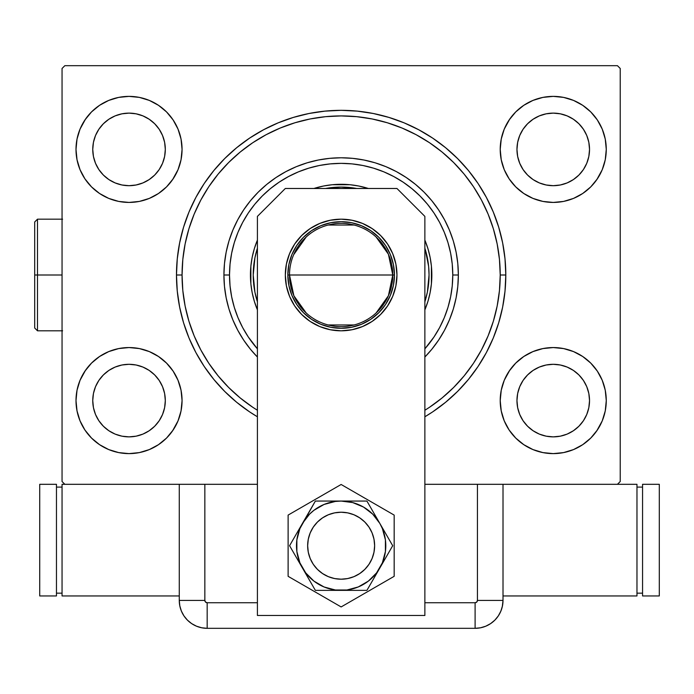 <?xml version="1.0" encoding="UTF-8"?>
<svg xmlns="http://www.w3.org/2000/svg" width="694" height="694" viewBox="0 0 694 694"><rect width="100%" height="100%" fill="white"/><g stroke="black" fill="none" stroke-linecap="round" stroke-linejoin="round"><path stroke-width="1.04" d="M481.419 350.019A159.082 159.082 0 0 0 500.218 274.998L505.805 274.998A164.66 164.66 0 0 1 424.867 416.782L432.622 411.906L445.6 402.277L457.572 391.425L468.424 379.453L478.053 366.475L486.355 352.613L493.269 338.013L498.708 322.797L502.638 307.121L505.006 291.133L505.805 274.998L505.006 258.853L502.638 242.874L498.708 227.198L493.269 211.982L486.355 197.374L478.053 183.511L468.424 170.533L457.572 158.562L445.6 147.709L432.622 138.08L418.76 129.778L404.151 122.864L388.935 117.425L373.259 113.495L357.28 111.127L341.136 110.329L325 111.127L309.012 113.495L293.336 117.425L278.129 122.864L263.52 129.778L249.658 138.08L236.68 147.709L224.709 158.562L213.856 170.533L204.227 183.511L195.916 197.374L189.011 211.982L183.563 227.198L179.642 242.874L177.274 258.853L176.476 274.998L182.062 274.998A159.082 159.082 0 0 0 200.861 350.019A159.082 159.082 0 0 1 200.861 199.976A159.082 159.082 0 0 0 182.062 274.998L176.476 274.998A164.66 164.66 0 0 1 341.136 110.329A164.66 164.66 0 0 1 505.805 274.998L500.218 274.998A159.082 159.082 0 0 0 481.419 199.976A159.082 159.082 0 0 1 481.419 350.019L473.473 363.283A159.082 159.082 0 0 1 429.43 407.326A159.082 159.082 0 0 0 473.473 363.283M473.473 186.703A159.082 159.082 0 0 0 429.43 142.669A159.082 159.082 0 0 1 473.473 186.703L481.436 200.002L488.108 214.116L493.373 228.82L488.108 214.116M416.157 134.714A159.082 159.082 0 0 0 266.123 134.714A159.082 159.082 0 0 1 416.157 134.714L429.43 142.669M252.85 142.669A159.082 159.082 0 0 0 208.807 186.703A159.082 159.082 0 0 1 252.85 142.669L266.149 134.697L280.263 128.026L294.959 122.769L280.263 128.026M500.218 149.41A53.03 53.03 0 0 1 553.248 96.379A53.03 53.03 0 0 1 606.27 149.41L605.255 139.06L602.236 129.11L597.334 119.949L590.741 111.908L582.708 105.315L573.539 100.413L563.589 97.394L553.248 96.379L542.899 97.394L532.957 100.413L523.788 105.315L515.755 111.908L509.153 119.949L504.252 129.11L501.241 139.06L500.218 149.41L501.241 159.75L504.252 169.7L509.153 178.861L515.755 186.903L523.788 193.496L532.957 198.397L542.899 201.416L553.248 202.431L563.589 201.416L573.539 198.397L582.708 193.496L590.741 186.903L597.334 178.861L602.236 169.7L605.255 159.75L606.27 149.41A53.03 53.03 0 0 1 553.248 202.431A53.03 53.03 0 0 1 500.218 149.41M76.002 149.41A53.03 53.03 0 0 1 129.032 96.379A53.03 53.03 0 0 1 182.062 149.41L181.039 139.06L178.02 129.11L173.118 119.949L166.525 111.908L158.492 105.315L149.323 100.413L139.381 97.394L129.032 96.379L118.683 97.394L108.741 100.413L99.572 105.315L91.539 111.908L84.946 119.949L80.044 129.11L77.025 139.06L76.002 149.41L77.025 159.75L80.044 169.7L84.946 178.861L91.539 186.903L99.572 193.496L108.741 198.397L118.683 201.416L129.032 202.431L139.381 201.416L149.323 198.397L158.492 193.496L166.525 186.903L173.118 178.861L178.02 169.7L181.039 159.75L182.062 149.41A53.03 53.03 0 0 1 129.032 202.431A53.03 53.03 0 0 1 76.002 149.41M76.002 400.585A53.03 53.03 0 0 1 129.032 347.555A53.03 53.03 0 0 1 182.062 400.585L181.039 390.236L178.02 380.295L173.118 371.125L166.525 363.092L158.492 356.499L149.323 351.598L139.381 348.579L129.032 347.555L118.683 348.579L108.741 351.598L99.572 356.499L91.539 363.092L84.946 371.125L80.044 380.295L77.025 390.236L76.002 400.585L77.025 410.926L80.044 420.876L84.946 430.046L91.539 438.079L99.572 444.672L108.741 449.573L118.683 452.592L129.032 453.616L139.381 452.592L149.323 449.573L158.492 444.672L166.525 438.079L173.118 430.046L178.02 420.876L181.039 410.926L182.062 400.585A53.03 53.03 0 0 1 129.032 453.616A53.03 53.03 0 0 1 76.002 400.585M500.218 400.585A53.03 53.03 0 0 1 553.248 347.555A53.03 53.03 0 0 1 606.27 400.585L605.255 390.236L602.236 380.295L597.334 371.125L590.741 363.092L582.708 356.499L573.539 351.598L563.589 348.579L553.248 347.555L542.899 348.579L532.957 351.598L523.788 356.499L515.755 363.092L509.153 371.125L504.252 380.295L501.241 390.236L500.218 400.585L501.241 410.926L504.252 420.876L509.153 430.046L515.755 438.079L523.788 444.672L532.957 449.573L542.899 452.592L553.248 453.616L563.589 452.592L573.539 449.573L582.708 444.672L590.741 438.079L597.334 430.046L602.236 420.876L605.255 410.926L606.27 400.585A53.03 53.03 0 0 1 553.248 453.616A53.03 53.03 0 0 1 500.218 400.585M516.961 400.585A36.279 36.279 0 0 1 553.248 364.307A36.279 36.279 0 0 1 589.527 400.585A36.279 36.279 0 0 1 553.248 436.864A36.279 36.279 0 0 1 516.961 400.585L517.663 393.507L519.728 386.697L523.076 380.425L527.587 374.934L533.087 370.414L539.359 367.065L546.169 365.001L553.248 364.307L560.327 365.001L567.128 367.065L573.4 370.414L578.9 374.934L583.411 380.425L586.768 386.697L588.833 393.507L589.527 400.585L588.833 407.664L586.768 414.465L583.411 420.746L578.9 426.237L573.4 430.748L567.128 434.106L560.327 436.17L553.248 436.864L546.169 436.17L539.359 434.106L533.087 430.748L527.587 426.237L523.076 420.746L519.728 414.465L517.663 407.664L516.961 400.585M92.753 400.585A36.279 36.279 0 0 1 129.032 364.307A36.279 36.279 0 0 1 165.311 400.585A36.279 36.279 0 0 1 129.032 436.864A36.279 36.279 0 0 1 92.753 400.585L93.447 393.507L95.512 386.697L98.869 380.425L103.38 374.934L108.871 370.414L115.143 367.065L121.953 365.001L129.032 364.307L136.111 365.001L142.912 367.065L149.193 370.414L154.684 374.934L159.195 380.425L162.552 386.697L164.617 393.507L165.311 400.585L164.617 407.664L162.552 414.465L159.195 420.746L154.684 426.237L149.193 430.748L142.912 434.106L136.111 436.17L129.032 436.864L121.953 436.17L115.143 434.106L108.871 430.748L103.38 426.237L98.869 420.746L95.512 414.465L93.447 407.664L92.753 400.585M92.753 149.41A36.279 36.279 0 0 1 129.032 113.122A36.279 36.279 0 0 1 165.311 149.41A36.279 36.279 0 0 1 129.032 185.688A36.279 36.279 0 0 1 92.753 149.41L93.447 142.331L95.512 135.521L98.869 129.249L103.38 123.749L108.871 119.238L115.143 115.889L121.953 113.825L129.032 113.122L136.111 113.825L142.912 115.889L149.193 119.238L154.684 123.749L159.195 129.249L162.552 135.521L164.617 142.331L165.311 149.41L164.617 156.48L162.552 163.29L159.195 169.562L154.684 175.062L149.193 179.573L142.912 182.921L136.111 184.986L129.032 185.688L121.953 184.986L115.143 182.921L108.871 179.573L103.38 175.062L98.869 169.562L95.512 163.29L93.447 156.48L92.753 149.41M516.961 149.41A36.279 36.279 0 0 1 553.248 113.122A36.279 36.279 0 0 1 589.527 149.41A36.279 36.279 0 0 1 553.248 185.688A36.279 36.279 0 0 1 516.961 149.41L517.663 142.331L519.728 135.521L523.076 129.249L527.587 123.749L533.087 119.238L539.359 115.889L546.169 113.825L553.248 113.122L560.327 113.825L567.128 115.889L573.4 119.238L578.9 123.749L583.411 129.249L586.768 135.521L588.833 142.331L589.527 149.41L588.833 156.48L586.768 163.29L583.411 169.562L578.9 175.062L573.4 179.573L567.128 182.921L560.327 184.986L553.248 185.688L546.169 184.986L539.359 182.921L533.087 179.573L527.587 175.062L523.076 169.562L519.728 163.29L517.663 156.48L516.961 149.41M617.434 65.678L64.846 65.678L617.434 65.678L620.228 68.472L620.228 481.523L620.228 68.472L617.434 65.678M62.052 68.472L62.052 481.523L62.052 68.472L64.846 65.678L62.052 68.472M64.846 484.308L204.843 484.308L64.846 484.308L62.052 481.523L64.846 484.308L62.052 484.308L62.052 595.946L62.052 484.308L64.846 484.308M183.528 484.308L204.843 484.308L204.843 600.414L204.843 484.308L257.413 484.308L179.269 484.308L179.269 600.414L179.807 605.853L181.394 611.093L183.971 615.916L187.441 620.15L191.674 623.62L196.497 626.196L201.728 627.784L207.176 628.322L475.104 628.322L480.543 627.784L485.783 626.196L490.606 623.62L494.839 620.15L498.309 615.916L500.886 611.093L502.473 605.853L503.011 600.414L503.011 484.308L477.429 484.308L617.434 484.308L424.867 484.308L477.429 484.308L477.429 600.414L477.429 484.308L498.752 484.308M541.199 97.767L532.957 100.413L523.788 105.315M565.289 201.043L573.539 198.397L582.708 193.496M116.991 97.767L108.741 100.413L99.572 105.315M141.073 201.043L149.323 198.397L158.492 193.496M116.991 348.943L108.741 351.598L99.572 356.499M141.073 452.228L149.323 449.573L158.492 444.672M541.199 348.943L532.957 351.598L523.788 356.499M565.289 452.228L573.539 449.573L582.708 444.672M620.228 481.523L617.434 484.308L620.228 481.523M176.476 274.998L177.274 291.133L179.642 307.121L183.563 322.797L189.011 338.013L195.916 352.613L204.227 366.475L213.856 379.453L224.709 391.425L236.68 402.277L249.658 411.906L257.413 416.782A164.66 164.66 0 0 1 176.476 274.998M602.236 129.11L597.334 119.949M509.743 119.09L504.252 129.11M504.252 169.7L509.153 178.861M596.753 179.72L602.236 169.7M178.02 129.11L173.118 119.949M85.527 119.09L80.044 129.11M80.044 169.7L84.946 178.861M172.537 179.72L178.02 169.7M178.02 380.295L173.118 371.125M85.527 370.275L80.044 380.295M80.044 420.876L84.946 430.046M172.537 430.896L178.02 420.876M602.236 380.295L597.334 371.125M509.743 370.275L504.252 380.295M504.252 420.876L509.153 430.046M596.753 430.896L602.236 420.876M252.85 407.326A159.082 159.082 0 0 1 208.807 363.283A159.082 159.082 0 0 0 252.85 407.326L240.219 397.966L228.656 387.486L218.168 375.914L208.807 363.283M188.907 321.175L194.164 335.87L188.907 321.175L185.116 306.028L182.826 290.586L182.062 274.998A159.082 159.082 0 0 1 341.136 115.915A159.082 159.082 0 0 1 424.867 410.258L429.43 407.326M200.861 199.976L208.807 186.703M590.741 363.092L591.947 364.341M515.755 438.079L514.54 436.83M166.525 363.092L167.74 364.341M91.539 438.079L90.324 436.83M166.525 111.908L167.74 113.157M91.539 186.903L90.324 185.654M590.741 111.908L591.947 113.157M515.755 186.903L514.54 185.654M374.63 545.71A33.494 33.494 0 0 1 341.136 579.204A33.494 33.494 0 0 1 307.65 545.71A33.494 33.494 0 0 1 341.136 512.224A33.494 33.494 0 0 1 374.63 545.71L373.988 539.177L372.079 532.897L368.982 527.102L364.818 522.027L359.744 517.863L353.957 514.766L347.677 512.866L341.136 512.224L334.603 512.866L328.323 514.766L322.537 517.863L317.462 522.027L313.289 527.102L310.201 532.897L308.292 539.177L307.65 545.71L308.292 552.242L310.201 558.531L313.289 564.317L317.462 569.392L322.537 573.556L328.323 576.653L334.603 578.562L341.136 579.204L347.677 578.562L353.957 576.653L359.744 573.556L364.818 569.392L368.982 564.317L372.079 558.531L373.988 552.242L374.63 545.71M369.581 563.398L367.707 566.096L369.581 563.398M323.456 574.155L320.749 572.281L323.456 574.155M312.699 528.021L314.573 525.323L312.699 528.03M358.824 517.273L361.531 519.138L358.824 517.273M294.724 243.984L289.572 253.631L286.396 264.102L285.321 274.998A55.815 55.815 0 0 1 341.136 219.174A55.815 55.815 0 0 1 396.959 274.998L395.884 264.102L392.709 253.631L387.547 243.984L380.607 235.526L372.149 228.586L362.502 223.425L352.032 220.25L341.136 219.174L330.249 220.25L319.778 223.425L310.131 228.586L301.673 235.526L294.724 243.984L289.572 253.631L286.396 264.102L285.321 274.998L286.396 285.885L289.572 296.355L294.724 306.002L301.673 314.46L310.131 321.409L319.778 326.562L330.249 329.737L341.136 330.812L352.032 329.737L362.502 326.562L372.149 321.409L380.607 314.46L387.547 306.002L392.709 296.355L395.884 285.885L396.959 274.998L395.884 264.102M396.959 188.482L424.867 216.389L424.867 615.483L257.413 615.483L257.413 216.389L285.321 188.482L396.959 188.482L285.321 188.482L257.413 216.389L257.413 615.483L424.867 615.483L424.867 216.389L396.959 188.482M395.884 285.885L396.959 274.998A55.815 55.815 0 0 1 341.136 330.812A55.815 55.815 0 0 1 285.321 274.998L286.396 285.885M319.778 326.562L330.249 329.737M362.502 223.425L352.032 220.25M330.249 220.25L319.778 223.425L310.131 228.586M288.114 515.095L288.114 576.324L341.136 606.938L394.166 576.324L394.166 515.095L341.136 484.481L288.114 515.095L288.114 576.324L341.136 606.938L394.166 576.324L394.166 515.095L341.136 484.481L288.114 515.095M302.471 523.38L289.58 545.71L315.362 590.368L366.918 590.368L392.7 545.71L366.918 501.059L315.362 501.059L299.886 528.62L296.867 539.88L296.867 551.539L299.886 562.799L305.716 572.897L313.957 581.138L324.055 586.968L335.315 589.987L346.965 589.987L358.225 586.968L368.323 581.138L376.564 572.897L382.394 562.799L385.413 551.539L385.413 539.88L382.394 528.62L379.809 523.38L372.713 514.133L363.465 507.036L352.699 502.577L341.136 501.059L335.315 501.441L324.055 504.46L313.957 510.281L309.567 514.133L302.471 523.38A44.65 44.65 0 0 1 341.136 501.059L315.362 501.059L289.58 545.71L315.362 590.368L366.918 590.368L392.7 545.71L366.918 501.059L341.136 501.059A44.65 44.65 0 0 1 379.809 568.039A44.65 44.65 0 0 1 302.471 568.039A44.65 44.65 0 0 1 302.471 523.38M365.582 568.603L363.222 570.893M360.646 572.932L357.887 574.719M354.964 576.22L351.901 577.425M348.744 578.328L345.508 578.917M342.237 579.186L338.95 579.134L342.237 579.186M335.688 578.753L332.469 578.059M329.346 577.052L326.327 575.751M318.242 570.156L315.961 567.796M313.914 565.22L312.135 562.452L313.914 565.22M310.634 559.529L309.429 556.475M308.526 553.318L307.936 550.082M307.668 546.803L307.72 543.523M308.093 540.253L308.787 537.043M309.793 533.912L311.103 530.901M316.698 522.816L319.058 520.535M321.634 518.487L324.393 516.709M327.316 515.208L330.37 513.994M333.536 513.092L336.764 512.51M340.043 512.241L343.33 512.293L340.043 512.241M346.592 512.666L349.811 513.36M352.934 514.367L355.953 515.677M364.029 521.263L366.319 523.632M368.358 526.199L370.145 528.967L368.358 526.199M371.646 531.89L372.852 534.944M373.754 538.11L374.344 541.337M374.613 544.616L374.56 547.904M374.179 551.166L373.485 554.376M372.487 557.508L371.177 560.526M368.991 564.309A33.494 33.494 0 0 1 323.456 574.155A33.494 33.494 0 0 1 312.135 528.967M179.269 484.308L179.269 600.414L179.269 484.308L179.269 600.414L204.843 600.414L179.269 600.414A27.907 27.907 0 0 0 207.176 628.322L207.176 602.739L257.413 602.739L207.176 602.739A2.334 2.334 0 0 1 204.843 600.414L205.528 602.062L207.176 602.739L207.176 628.322L475.104 628.322L475.104 602.739L424.867 602.739L475.104 602.739L476.752 602.062L477.429 600.414L503.011 600.414L503.011 484.308L503.011 600.414L477.429 600.414A2.334 2.334 0 0 1 475.104 602.739L475.104 628.322A27.907 27.907 0 0 0 503.011 600.414L503.011 484.308M207.176 628.322L475.104 628.322L207.176 628.322L201.728 627.784L196.497 626.196L191.674 623.62L187.441 620.15L183.971 615.916L181.394 611.093L179.807 605.853L179.269 600.414A27.907 27.907 0 0 0 207.176 628.322M503.011 600.414L502.473 605.853L500.886 611.093L498.309 615.916L494.839 620.15L490.606 623.62L485.783 626.196L480.543 627.784L475.104 628.322A27.907 27.907 0 0 0 503.011 600.414L502.291 606.712L503.011 600.414M500.495 611.978L501.901 608.204M636.971 595.946L636.971 484.308L636.971 595.946L503.011 595.946L636.971 595.946M617.434 484.308L636.971 484.308L617.434 484.308M636.971 487.101L642.557 487.101L636.971 487.101M642.557 593.153L636.971 593.153L642.557 593.153M642.557 484.308L659.3 484.308L659.3 595.946L642.557 595.946L642.557 484.308L659.3 484.308L659.3 595.946L642.557 595.946L642.557 484.308M179.269 595.946L62.052 595.946L179.269 595.946M62.052 593.153L56.466 593.153L62.052 593.153M56.466 487.101L62.052 487.101L56.466 487.101M56.466 595.946L39.723 595.946L39.723 484.308L56.466 484.308L56.466 595.946L39.723 595.946L39.723 484.308L56.466 484.308L56.466 595.946M424.867 357.028L431.746 349.36L438.599 340.121L444.516 330.249L449.434 319.856L453.312 309.021L456.105 297.865L457.788 286.483L458.352 274.998L452.774 274.998A111.639 111.639 0 0 1 424.867 348.839L433.958 337.015L439.597 327.62L444.273 317.713L447.968 307.399L450.632 296.772L452.236 285.937L452.774 274.998L452.236 264.05L450.632 253.215L447.968 242.588L444.273 232.273L439.597 222.375L433.958 212.971L427.435 204.175L420.078 196.055L411.958 188.699L403.162 182.175L393.767 176.545L383.86 171.86L373.546 168.165L362.919 165.502L352.084 163.897L341.136 163.359L330.197 163.897L319.361 165.502L308.735 168.165L298.42 171.86L288.513 176.545L279.118 182.175L270.322 188.699L262.202 196.055L254.845 204.175L248.322 212.971L242.683 222.375L237.999 232.273L234.312 242.588L231.649 253.215L230.044 264.05L229.506 274.998L223.919 274.998A117.217 117.217 0 0 0 257.413 357.028A117.217 117.217 0 0 1 341.136 157.781A117.217 117.217 0 0 1 424.867 357.028A117.217 117.217 0 0 0 458.352 274.998L457.788 263.503L456.105 252.13L453.312 240.965L449.434 230.139L444.516 219.738L438.599 209.874L431.746 200.635L424.025 192.108L415.498 184.387L406.259 177.534L396.395 171.618L385.994 166.699L375.168 162.821L364.003 160.028L352.63 158.345L341.136 157.781L329.65 158.345L318.268 160.028L307.112 162.821L296.286 166.699L285.885 171.618L276.012 177.534L266.774 184.387L258.255 192.108L250.525 200.635L243.681 209.874L237.764 219.738L232.846 230.139L228.968 240.965L226.175 252.13L224.483 263.503L223.919 274.998L224.483 286.483L226.175 297.865L228.968 309.021L232.846 319.856L237.764 330.249L243.681 340.121L250.525 349.36L257.413 357.028M257.413 348.839A111.639 111.639 0 0 1 229.506 274.998L230.044 285.937L231.649 296.772L234.312 307.399L237.999 317.713L242.683 327.62L248.322 337.015L257.413 348.839M254.932 292.217A87.912 87.912 0 0 0 257.413 301.803L254.915 292.148L253.223 274.998A87.912 87.912 0 0 1 257.413 248.192A87.912 87.912 0 0 0 254.932 257.769M332.469 187.51A87.912 87.912 0 0 0 325.538 188.482A87.912 87.912 0 0 1 356.742 188.482A87.912 87.912 0 0 0 349.811 187.51M427.348 257.769A87.912 87.912 0 0 0 424.867 248.192A87.912 87.912 0 0 1 429.048 274.998L427.365 292.148L424.867 301.803A87.912 87.912 0 0 0 427.348 292.217M429.048 274.954A87.912 87.912 0 0 0 428.632 266.427M428.623 266.331A87.912 87.912 0 0 0 427.374 257.916M349.707 187.501A87.912 87.912 0 0 0 341.179 187.085M341.101 187.085A87.912 87.912 0 0 0 332.573 187.501M254.898 257.916A87.912 87.912 0 0 0 253.657 266.331M253.648 266.427A87.912 87.912 0 0 0 253.223 274.954M431.842 274.919A90.706 90.706 0 0 0 424.867 240.107A90.706 90.706 0 0 1 431.842 274.998L431.408 283.889L430.098 292.695L427.938 301.326L424.867 309.88A90.706 90.706 0 0 0 431.842 275.067M341.066 184.292A90.706 90.706 0 0 0 313.905 188.482A90.706 90.706 0 0 1 368.375 188.482A90.706 90.706 0 0 0 341.214 184.292M250.439 275.067A90.706 90.706 0 0 0 257.413 309.88L254.342 301.326L252.182 292.695L250.872 283.889L250.439 274.998A90.706 90.706 0 0 1 257.413 240.107A90.706 90.706 0 0 0 250.439 274.919M252.755 407.265L257.413 410.258A159.082 159.082 0 0 1 182.062 274.998L182.826 259.4L185.116 243.958L188.907 228.82L194.164 214.116L200.844 200.002M257.413 309.88A90.706 90.706 0 0 1 250.439 274.998L250.872 266.106L252.182 257.301L254.342 248.669L257.413 240.107M313.905 188.482L323.447 186.035L332.252 184.725L341.136 184.292L350.028 184.725L358.833 186.035L368.375 188.482M424.867 240.107L427.938 248.669L430.098 257.301L431.408 266.106L431.842 274.998A90.706 90.706 0 0 1 424.867 309.88M294.959 122.769L310.105 118.969L325.547 116.679L341.136 115.915L356.733 116.679L372.175 118.969L387.321 122.769L402.017 128.026L416.131 134.697M493.373 228.82L497.164 243.958L499.454 259.4L500.218 274.998L499.454 290.586L497.164 306.028L493.373 321.175L488.108 335.87L481.436 349.984M200.861 350.019L194.164 335.87M493.373 321.175L488.108 335.87M473.412 363.378L464.113 375.914L453.624 387.486L442.061 397.966L429.517 407.265M208.868 363.378L200.844 349.984M188.907 228.82L194.164 214.116M208.868 186.617L218.168 174.073L228.656 162.509L240.219 152.021L252.755 142.721M387.321 122.769L402.017 128.026M429.517 142.721L442.061 152.021L453.624 162.509L464.113 174.073L473.412 186.617M250.872 266.106L250.872 283.889M431.408 283.889L431.408 266.106M350.028 184.725L332.252 184.725M257.014 300.511L257.413 301.803A87.912 87.912 0 0 1 253.223 274.998L254.915 257.847L257.413 248.192M325.538 188.482L341.136 187.085L356.742 188.482M425.266 249.476L428.632 266.375L429.048 274.998A87.912 87.912 0 0 1 424.867 301.803M253.223 275.041A87.912 87.912 0 0 0 253.648 283.56M253.657 283.664A87.912 87.912 0 0 0 254.898 292.07M427.374 292.07A87.912 87.912 0 0 0 428.623 283.664M428.632 283.56A87.912 87.912 0 0 0 429.048 275.041M257.014 249.476L256.312 251.905M425.266 300.511L425.969 298.082M458.352 274.998A117.217 117.217 0 0 0 341.136 157.781A117.217 117.217 0 0 0 223.919 274.998L229.506 274.998A111.639 111.639 0 0 1 341.136 163.359A111.639 111.639 0 0 1 452.774 274.998L458.352 274.998M376.087 236.984L388.414 254.238L392.769 274.998A51.634 51.634 0 0 0 341.136 223.364A51.634 51.634 0 0 0 289.511 274.998L287.837 274.998A53.308 53.308 0 0 1 341.136 221.69A53.308 53.308 0 0 1 394.444 274.998L289.511 274.998A51.634 51.634 0 0 1 341.136 223.364A51.634 51.634 0 0 1 392.769 274.998L388.414 295.748L376.087 313.003M293.64 254.75L306.193 236.984M328.097 225.038L354.174 225.038M287.837 274.998L288.86 264.596L291.888 254.594L296.815 245.381L303.443 237.305L311.528 230.677L320.741 225.75L330.743 222.713L341.136 221.69L351.537 222.713L361.539 225.75L370.752 230.677L378.829 237.305L385.465 245.381L390.384 254.594L393.42 264.596L394.444 274.998L393.42 285.399L390.384 295.392L385.465 304.614L378.829 312.69L370.752 319.318L361.539 324.245L351.537 327.273L341.136 328.305L330.743 327.273L320.741 324.245L311.528 319.318L303.443 312.69L296.815 304.614L291.888 295.392L288.86 285.399L287.837 274.998L392.769 274.998A51.634 51.634 0 0 1 341.136 326.622A51.634 51.634 0 0 1 289.511 274.998A51.634 51.634 0 0 0 341.136 326.622A51.634 51.634 0 0 0 392.769 274.998L394.444 274.998A53.308 53.308 0 0 1 341.136 328.305A53.308 53.308 0 0 1 287.837 274.998M354.174 324.957L328.097 324.957M306.193 313.003L293.866 295.748L289.511 274.998M37.493 274.998L37.493 330.812L37.493 274.998L34.7 274.998L34.7 221.967L37.493 219.174L37.493 330.812L34.7 328.019L34.7 274.998L62.052 274.998L37.493 274.998L37.493 219.174L37.493 274.998M34.7 274.998L34.7 221.967L34.7 274.998M62.607 330.812L37.493 330.812L34.7 328.019M62.607 219.174L37.493 219.174L34.7 221.967"/></g></svg>
